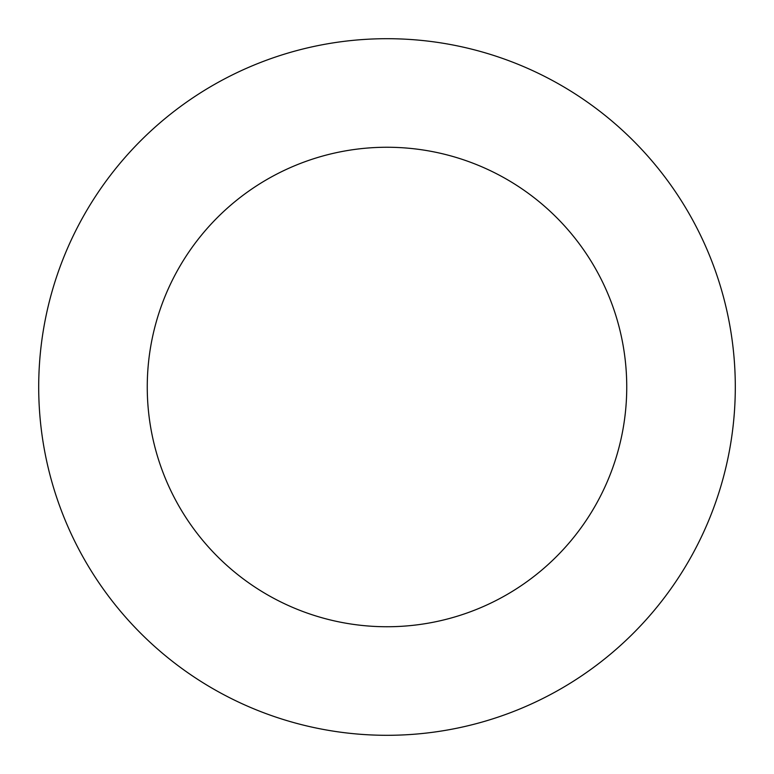 <?xml version="1.0" encoding="UTF-8"?>
<svg xmlns="http://www.w3.org/2000/svg" width="774" height="774" viewBox="0 0 774 774"><rect width="100%" height="100%" fill="white"/><g stroke="black" fill="none" stroke-linecap="round" stroke-linejoin="round"><path stroke-width="1.16" d="M147.254 387A239.747 239.747 0 0 1 506.873 179.375A239.747 239.747 0 0 1 506.873 594.625A239.747 239.747 0 0 1 147.254 387M38.7 387A348.3 348.3 0 0 1 561.15 85.363A348.3 348.3 0 0 1 561.15 688.637A348.3 348.3 0 0 1 38.7 387"/></g></svg>
